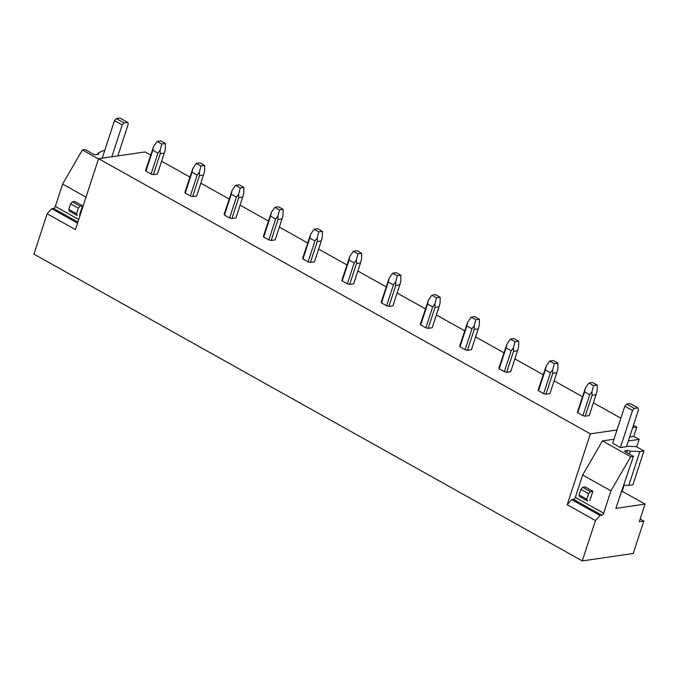 <?xml version="1.0" encoding="UTF-8"?>
<svg xmlns="http://www.w3.org/2000/svg" width="679" height="679" viewBox="0 0 679 679"><rect width="100%" height="100%" fill="white"/><g stroke="black" fill="none" stroke-linecap="round" stroke-linejoin="round"><path stroke-width="1.02" d="M640.178 519.019L643.828 521.056L633.218 553.504L582.276 560.922L33.95 254.133L47.14 213.766L75.428 229.587L98.591 158.699L145.009 151.952L150.628 155.092M582.276 560.922L595.466 520.555L567.186 504.735L590.357 433.847L98.591 158.699M632.658 427.694L636.766 427.091L633.456 425.241M620.861 418.196L593.387 402.817M582.429 396.689L554.132 380.851M543.175 374.723L514.877 358.894M503.92 352.757L475.623 336.928M464.665 330.8L436.368 314.963M425.41 308.835L397.113 293.005M386.156 286.869L357.858 271.04M346.901 264.912L318.604 249.074M307.646 242.946L279.349 227.109M268.392 220.981L240.094 205.151M229.137 199.023L200.84 183.186M189.882 177.058L161.585 161.22M636.766 427.091L633.736 436.359L629.628 436.962M636.698 446.884L639.143 439.389L633.736 436.359M643.828 521.056L639.295 521.718L645.05 504.107L622.176 491.307L624.162 485.222M590.357 433.847L617.016 429.968M153.403 174.588L157.409 174.002L164.242 153.106L160.227 153.692L160.176 150.11L157.91 153.114L152.783 150.246L153.615 146.443L145.671 170.268A6.162 1.927 18.1 0 0 145.96 171.142L151.086 174.011A6.162 1.927 18.1 0 0 153.403 174.588L160.227 153.692M192.658 196.554L196.664 195.968L203.496 175.072L199.482 175.657L199.431 172.067L197.165 175.072L192.038 172.211L192.87 168.4L184.926 192.225A6.162 1.927 18.1 0 0 185.214 193.108L190.332 195.968A6.162 1.927 18.1 0 0 192.658 196.554L199.482 175.657M231.912 218.511L235.919 217.934L242.751 197.037L238.736 197.614L238.685 194.033L236.419 197.037L231.293 194.169L232.125 190.366L224.18 214.191A6.162 1.927 18.1 0 0 224.46 215.065L229.587 217.934A6.162 1.927 18.1 0 0 231.912 218.511L238.736 197.614M271.159 240.476L275.173 239.891L282.006 218.994L277.991 219.58L277.94 215.998L275.674 219.003L270.548 216.134L271.379 212.332L263.435 236.156A6.162 1.927 18.1 0 0 263.715 237.03L268.842 239.899A6.162 1.927 18.1 0 0 271.159 240.476L277.991 219.58M310.413 262.442L314.428 261.856L321.252 240.96L317.246 241.546L317.195 237.964L314.929 240.969L309.802 238.1L310.634 234.289L302.69 258.113A6.162 1.927 18.1 0 0 302.97 258.996L308.096 261.865A6.162 1.927 18.1 0 0 310.413 262.442L317.246 241.546M349.668 284.408L353.683 283.822L360.507 262.926L356.5 263.511L356.45 259.921L354.183 262.926L349.057 260.057L349.889 256.255L341.944 280.079A6.162 1.927 18.1 0 0 342.224 280.953L347.351 283.822A6.162 1.927 18.1 0 0 349.668 284.408L356.5 263.511M388.923 306.365L392.937 305.788L399.761 284.883L395.755 285.469L395.704 281.887L393.438 284.891L388.312 282.023L389.143 278.22L381.199 302.045A6.162 1.927 18.1 0 0 381.479 302.919L386.606 305.788A6.162 1.927 18.1 0 0 388.923 306.365L395.755 285.469M428.177 328.33L432.192 327.745L439.016 306.849L435.01 307.434L434.959 303.853L432.693 306.857L427.566 303.988L428.398 300.177L420.454 324.01A6.162 1.927 18.1 0 0 420.734 324.885L425.86 327.753A6.162 1.927 18.1 0 0 428.177 328.33L435.01 307.434M467.432 350.296L471.447 349.71L478.271 328.814L474.265 329.4L474.214 325.81L471.947 328.814L466.821 325.945L467.653 322.143L459.708 345.967A6.162 1.927 18.1 0 0 459.989 346.842L465.115 349.71A6.162 1.927 18.1 0 0 467.432 350.296L474.265 329.4M506.687 372.253L510.693 371.676L517.525 350.78L513.519 351.357L513.468 347.775L511.202 350.78L506.076 347.911L506.907 344.109L498.963 367.933A6.162 1.927 18.1 0 0 499.243 368.807L504.37 371.676A6.162 1.927 18.1 0 0 506.687 372.253L513.519 351.357M545.941 394.219L549.948 393.633L556.78 372.737L552.774 373.323L552.714 369.741L550.457 372.746L545.33 369.877L546.162 366.066L538.218 389.899A6.162 1.927 18.1 0 0 538.498 390.773L543.624 393.642A6.162 1.927 18.1 0 0 545.941 394.219L552.774 373.323M585.196 416.185L589.202 415.599L596.035 394.703L592.029 395.288L591.969 391.698L589.712 394.703L584.585 391.834L585.417 388.032L577.473 411.856A6.162 1.927 18.1 0 0 577.753 412.739L582.879 415.599A6.162 1.927 18.1 0 0 585.196 416.185L592.029 395.288M595.466 520.555L600.007 515.48L601.815 515.217A2.054 1.035 119.2 0 0 603.631 513.188L610.93 490.841L630.715 456.738L633.431 456.347L615.861 508.35L645.05 504.107M585.145 486.962L592.877 491.282L589.839 500.567M643.964 450.949L632.904 484.781L628.796 485.383L639.856 451.543L643.964 450.949L636.223 446.612L626.581 446.281M624.001 485.213L628.796 485.383M633.431 456.347L625.435 451.874A2.054 0.645 -161.9 0 1 624.697 451.06A2.054 0.645 -161.9 0 1 625.096 450.831L627.515 450.483A2.054 0.645 -161.9 0 1 630.273 451.17L639.856 451.543M630.358 451.221L629.416 454.098M637.963 407.926L638.566 409.598L626.445 446.689L620.402 447.563L612.679 443.243L624.799 406.161L632.522 410.481L634.339 408.452L637.963 407.926L630.239 403.598L626.615 404.124L634.339 408.452M628.313 440.968L639.143 439.389M613.986 439.237L602.434 440.917L582.65 475.02L575.351 497.359L603.631 513.188M630.715 456.738L602.434 440.917M610.93 490.841L582.65 475.02M601.815 515.217L573.534 499.396L571.718 499.659L567.186 504.735M573.534 499.396A2.054 1.035 119.2 0 0 575.351 497.359M621.395 491.418L622.176 491.307M600.007 515.48L571.718 499.659M77.881 222.067L53.497 208.428L51.68 208.691L47.14 213.766M53.497 208.428A2.054 1.035 119.2 0 0 55.305 206.399L78.722 219.495M97.462 154.489L97.946 153.327A2.054 0.645 -161.9 0 1 98.684 154.141A2.054 0.645 -161.9 0 1 98.277 154.371L95.866 154.719A2.054 0.645 -161.9 0 1 93.108 154.031L85.113 149.558L82.388 149.949L62.612 184.051L55.305 206.399M74.834 201.459L82.566 205.762L79.536 215.048M97.852 153.276L102.504 150.891L104.71 150.568M98.506 158.971L82.388 149.949M102.987 158.063L102.368 157.723L114.488 120.641L122.22 124.961L124.036 122.933L127.66 122.407L128.263 124.079L117.866 155.898M86.029 197.156L62.612 184.051M77.525 223.153L51.68 208.691M597.181 385.095L593.539 385.63L588.888 383.024L592.529 382.498L597.181 385.095L597.104 390.951L596.035 394.703M577.753 412.739L584.585 391.834M582.879 415.599L589.712 394.703M593.539 385.63L591.969 391.698M588.888 383.024L585.417 388.032M557.926 363.138L554.285 363.664L549.634 361.058L553.275 360.532L557.926 363.138L557.849 368.994L556.78 372.737M538.498 390.773L545.33 369.877M543.624 393.642L550.457 372.746M554.285 363.664L552.714 369.741M549.634 361.058L546.162 366.066M518.671 341.172L515.03 341.698L510.379 339.101L514.02 338.566L518.671 341.172L518.595 347.028L517.525 350.78M499.243 368.807L506.076 347.911M504.37 371.676L511.202 350.78M515.03 341.698L513.468 347.775M510.379 339.101L506.907 344.109M479.416 319.206L475.775 319.741L471.124 317.135L474.765 316.609L479.416 319.206L479.34 325.063L478.271 328.814M459.989 346.842L466.821 325.945M465.115 349.71L471.947 328.814M475.775 319.741L474.214 325.81M471.124 317.135L467.653 322.143M440.162 297.249L436.521 297.775L431.869 295.17L435.511 294.644L440.162 297.249L440.085 303.106L439.016 306.849M420.734 324.885L427.566 303.988M425.86 327.753L432.693 306.857M436.521 297.775L434.959 303.853M431.869 295.17L428.398 300.177M400.907 275.284L397.266 275.81L392.615 273.213L396.256 272.678L400.907 275.284L400.831 281.14L399.761 284.883M381.479 302.919L388.312 282.023M386.606 305.788L393.438 284.891M397.266 275.81L395.704 281.887M392.615 273.213L389.143 278.22M361.652 253.318L358.011 253.853L353.36 251.247L357.001 250.721L361.652 253.318L361.576 259.174L360.507 262.926M342.224 280.953L349.057 260.057M347.351 283.822L354.183 262.926M358.011 253.853L356.45 259.921M353.36 251.247L349.889 256.255M322.398 231.361L318.765 231.887L314.105 229.281L317.747 228.755L322.398 231.361L322.321 237.217L321.252 240.96M302.97 258.996L309.802 238.1M308.096 261.865L314.929 240.969M318.765 231.887L317.195 237.964M314.105 229.281L310.634 234.289M283.143 209.395L279.51 209.921L274.859 207.324L278.492 206.789L283.143 209.395L283.067 215.251L282.006 218.994M263.715 237.03L270.548 216.134M268.842 239.899L275.674 219.003M279.51 209.921L277.94 215.998M274.859 207.324L271.379 212.332M243.888 187.429L240.256 187.964L235.605 185.359L239.237 184.832L243.888 187.429L243.812 193.286L242.751 197.037M224.46 215.065L231.293 194.169M229.587 217.934L236.419 197.037M240.256 187.964L238.685 194.033M235.605 185.359L232.125 190.366M204.634 165.464L201.001 165.999L196.35 163.393L199.982 162.867L204.634 165.464L204.557 171.329L203.496 175.072M185.214 193.108L192.038 172.211M190.332 195.968L197.165 175.072M201.001 165.999L199.431 172.067M196.35 163.393L192.87 168.4M165.379 143.507L161.746 144.033L157.095 141.436L160.728 140.901L165.379 143.507L165.303 149.363L164.242 153.106M145.96 171.142L152.783 150.246M151.086 174.011L157.91 153.114M161.746 144.033L160.176 150.11M157.095 141.436L153.615 146.443M620.402 447.563L632.522 410.481M624.799 406.161L626.615 404.124M590.45 491.655L588.634 493.684L580.91 489.364L582.726 487.335L590.45 491.655L592.869 491.307M582.726 487.335L585.179 486.979M579.094 494.923L579.696 496.604L587.42 500.932L586.817 499.252L579.094 494.923L580.91 489.364M588.634 493.684L586.817 499.252M114.488 120.641L116.304 118.604L119.928 118.078L127.66 122.407M111.823 156.781L122.22 124.961M116.304 118.604L124.036 122.933M80.147 206.136L78.331 208.164L70.599 203.844L72.415 201.816L80.147 206.136L82.566 205.788M72.415 201.816L74.877 201.459M70.599 203.844L68.783 209.404L69.385 211.084L77.117 215.413L76.515 213.732L78.331 208.164M68.783 209.404L76.515 213.732M630.273 451.17L629.331 454.047M626.81 452.638L627.515 450.483M625.096 450.831L624.884 451.484M97.946 153.327L97.572 154.472"/></g></svg>

